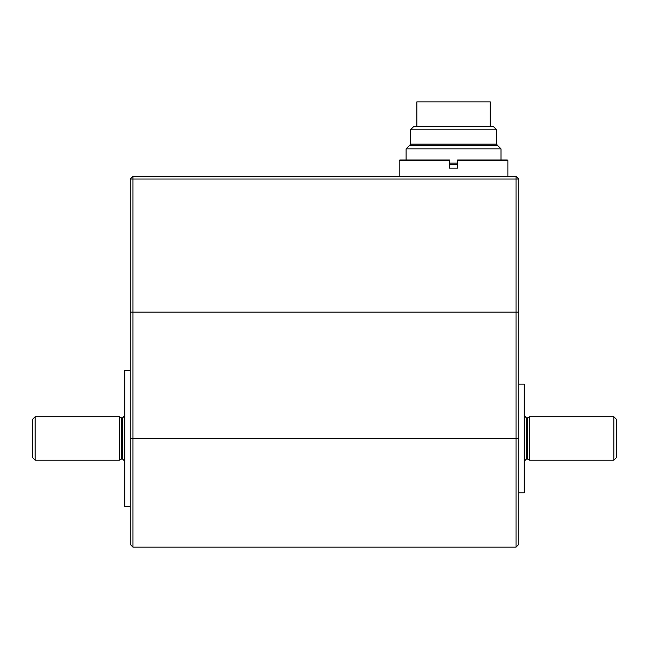 <?xml version="1.0" encoding="UTF-8"?>
<svg xmlns="http://www.w3.org/2000/svg" width="649" height="649" viewBox="0 0 649 649"><rect width="100%" height="100%" fill="white"/><g stroke="black" fill="none" stroke-linecap="round" stroke-linejoin="round"><path stroke-width="0.97" d="M449.473 163.126L457.618 163.126M500.987 148.856L497.459 145.327L409.633 145.327L406.104 148.856L500.987 148.856L500.987 160.003M410.419 129.841L496.672 129.841L493.143 126.312L413.948 126.312L410.419 129.841L410.419 144.11L496.672 144.11L497.377 145.327M449.473 164.351L457.618 164.351M490.222 126.312L490.222 101.861L416.869 101.861L416.869 126.312M449.473 160.003L449.473 160.546L399.208 160.546L399.752 160.003L449.473 160.003M507.883 176.301L507.883 160.546L457.618 160.546L457.618 168.148L449.473 168.148L449.473 160.546M457.618 160.546L457.618 160.003L507.34 160.003L507.883 160.546M35.168 416.731L32.45 419.449L32.45 457.488L35.168 460.198L119.384 460.198L119.384 416.731L35.168 416.731L35.168 460.198M130.254 506.382L124.819 506.382L124.819 370.547L130.254 370.547M518.746 492.802L524.181 492.802L524.181 384.135L518.746 384.135M529.616 460.198L529.616 416.731L613.832 416.731L613.832 460.198L529.616 460.198L527.734 459.111L527.734 417.818L529.616 416.731M613.832 460.198L616.55 457.488L616.55 419.449L613.832 416.731M524.181 461.285L526.355 459.111L527.734 459.111M124.819 415.644L122.645 417.818L122.645 459.111L124.819 461.285M122.645 417.818L121.266 417.818L121.266 459.111L122.645 459.111M121.266 459.111L119.384 460.198M130.254 438.464L130.254 312.137L132.972 312.137L132.972 438.464L130.254 438.464L130.254 544.422L132.972 547.139L132.972 438.464L516.028 438.464L516.028 547.139L132.972 547.139M518.746 438.464L516.028 438.464L516.028 312.137L518.746 312.137L518.746 544.422L516.028 547.139M132.972 312.137L516.028 312.137L516.028 179.019L132.972 179.019L132.972 176.301L516.028 176.301L516.028 179.019L518.746 179.019L518.746 312.137L130.254 312.137L130.254 179.019L132.972 179.019L132.972 312.137M518.746 179.019L516.028 176.301M132.972 176.301L130.254 179.019M526.355 459.111L526.355 417.818L524.181 415.644M406.104 148.856L406.104 160.003M410.419 144.11L409.714 145.327M496.672 129.841L496.672 144.11M399.208 176.301L399.208 160.546M526.355 417.818L527.734 417.818M121.266 417.818L119.384 416.731"/></g></svg>
